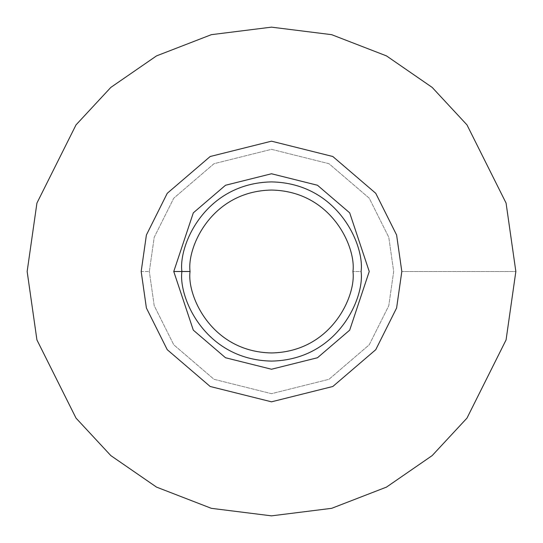 <?xml version="1.0" encoding="UTF-8"?>
<svg xmlns="http://www.w3.org/2000/svg" width="543" height="543" viewBox="0 0 543 543"><rect width="100%" height="100%" fill="white"/><g stroke="black" fill="none" stroke-linecap="round" stroke-linejoin="round"><path stroke-width="0.41" stroke-dasharray="2.71 2.04" d="M149.325 271.5L154.212 237.291L173.76 198.195L214.003 163.701L271.5 149.325L328.997 163.701L369.24 198.195L388.788 237.291L393.675 271.5L388.788 305.709L369.24 344.805L328.997 379.299L271.5 393.675L214.003 379.299L173.76 344.805L154.212 305.709L149.325 271.5L154.212 305.709L173.76 344.805L214.003 379.299L271.5 393.675L328.997 379.299L369.24 344.805L388.788 305.709L393.675 271.5L388.788 237.291L369.24 198.195L328.997 163.701L271.5 149.325L214.003 163.701L173.76 198.195L154.212 237.291L149.325 271.5L141.18 271.5L146.393 235.01L167.244 193.308L210.175 156.513L271.5 141.18L332.825 156.513L375.756 193.308L396.607 235.01L401.82 271.5L396.607 307.99L375.756 349.692L332.825 386.487L271.5 401.82L210.175 386.487L167.244 349.692L146.393 307.99L141.18 271.5L146.393 307.99L167.244 349.692L210.175 386.487L271.5 401.82L332.825 386.487L375.756 349.692L396.607 307.99L401.82 271.5L396.607 235.01L375.756 193.308L332.825 156.513L271.5 141.18L210.175 156.513L167.244 193.308L146.393 235.01L141.18 271.5L146.393 307.99L167.244 349.692L210.175 386.487L271.5 401.82L332.825 386.487L375.756 349.692L396.607 307.99L401.82 271.5L396.607 235.01L375.756 193.308L332.825 156.513L271.5 141.18L210.175 156.513L167.244 193.308L146.393 235.01L141.18 271.5L146.393 235.01L167.244 193.308L210.175 156.513L271.5 141.18L332.825 156.513L375.756 193.308L396.607 235.01L401.82 271.5L515.85 271.5L506.076 339.918L466.98 418.11L432.167 455.597L386.487 487.105L331.651 508.329L271.5 515.85L211.349 508.329L156.513 487.105L110.833 455.597L76.02 418.11L36.924 339.918L27.15 271.5L36.924 203.082L76.02 124.89L110.833 87.403L156.513 55.895L211.349 34.671L271.5 27.15L331.651 34.671L386.487 55.895L432.167 87.403L466.98 124.89L506.076 203.082L515.85 271.5L401.82 271.5L396.607 307.99L375.756 349.692L332.825 386.487L271.5 401.82L210.175 386.487L167.244 349.692L146.393 307.99L141.18 271.5L146.393 235.01L167.244 193.308L210.175 156.513L271.5 141.18L332.825 156.513L375.756 193.308L396.607 235.01L401.82 271.5L396.607 307.99L375.756 349.692L332.825 386.487L271.5 401.82L210.175 386.487L167.244 349.692L146.393 307.99L141.18 271.5L149.325 271.5M515.85 271.5L506.076 203.082L466.98 124.89L432.167 87.403L386.487 55.895L331.651 34.671L271.5 27.15L211.349 34.671L156.513 55.895L110.833 87.403L76.02 124.89L36.924 203.082L27.15 271.5L36.924 339.918L76.02 418.11L110.833 455.597L156.513 487.105L211.349 508.329L271.5 515.85L331.651 508.329L386.487 487.105L432.167 455.597L466.98 418.11L506.076 339.918L515.85 271.5M352.95 271.5C356.222 295.324 331.787 351.837 271.5 352.95C211.213 351.837 186.778 295.324 190.05 271.5C186.778 247.676 211.213 191.163 271.5 190.05C331.787 191.163 356.222 247.676 352.95 271.5C356.222 247.676 331.787 191.163 271.5 190.05C211.213 191.163 186.778 247.676 190.05 271.5C186.778 295.324 211.213 351.837 271.5 352.95C331.787 351.837 356.222 295.324 352.95 271.5L361.095 271.5C364.699 297.707 337.814 359.873 271.5 361.095C205.186 359.873 178.301 297.707 181.905 271.5C178.301 245.293 205.186 183.127 271.5 181.905C337.814 183.127 364.699 245.293 361.095 271.5L352.95 271.5M401.82 271.5L396.607 235.01L375.756 193.308L332.825 156.513L271.5 141.18L210.175 156.513L167.244 193.308L146.393 235.01L141.18 271.5L146.393 307.99L167.244 349.692L210.175 386.487L271.5 401.82L332.825 386.487L375.756 349.692L396.607 307.99L401.82 271.5"/><path stroke-width="0.81" d="M361.095 271.5C364.699 245.293 337.814 183.127 271.5 181.905C205.186 183.127 178.301 245.293 181.905 271.5C178.301 297.707 205.186 359.873 271.5 361.095C337.814 359.873 364.699 297.707 361.095 271.5M515.85 271.5L506.076 339.918L466.98 418.11L432.167 455.597L386.487 487.105L331.651 508.329L271.5 515.85L211.349 508.329L156.513 487.105L110.833 455.597L76.02 418.11L36.924 339.918L27.15 271.5L36.924 203.082L76.02 124.89L110.833 87.403L156.513 55.895L211.349 34.671L271.5 27.15L331.651 34.671L386.487 55.895L432.167 87.403L466.98 124.89L506.076 203.082L515.85 271.5L506.076 203.082L466.98 124.89L432.167 87.403L386.487 55.895L331.651 34.671L271.5 27.15L211.349 34.671L156.513 55.895L110.833 87.403L76.02 124.89L36.924 203.082L27.15 271.5L36.924 339.918L76.02 418.11L110.833 455.597L156.513 487.105L211.349 508.329L271.5 515.85L331.651 508.329L386.487 487.105L432.167 455.597L466.98 418.11L506.076 339.918L515.85 271.5M352.95 271.5C356.222 247.676 331.787 191.163 271.5 190.05C211.213 191.163 186.778 247.676 190.05 271.5C186.778 295.324 211.213 351.837 271.5 352.95C331.787 351.837 356.222 295.324 352.95 271.5C356.222 295.324 331.787 351.837 271.5 352.95C211.213 351.837 186.778 295.324 190.05 271.5C186.778 247.676 211.213 191.163 271.5 190.05C331.787 191.163 356.222 247.676 352.95 271.5M401.82 271.5L396.607 307.99L375.756 349.692L332.825 386.487L271.5 401.82L210.175 386.487L167.244 349.692L146.393 307.99L141.18 271.5L146.393 235.01L167.244 193.308L210.175 156.513L271.5 141.18L332.825 156.513L375.756 193.308L396.607 235.01L401.82 271.5L396.607 235.01L375.756 193.308L332.825 156.513L271.5 141.18L210.175 156.513L167.244 193.308L146.393 235.01L141.18 271.5L146.393 307.99L167.244 349.692L210.175 386.487L271.5 401.82L332.825 386.487L375.756 349.692L396.607 307.99L401.82 271.5M173.76 271.5L193.308 212.856L225.508 185.258L271.5 173.76L317.492 185.258L349.692 212.856L369.24 271.5L349.692 330.144L317.492 357.742L271.5 369.24L225.508 357.742L193.308 330.144L173.76 271.5L193.308 330.144L225.508 357.742L271.5 369.24L317.492 357.742L349.692 330.144L369.24 271.5L349.692 212.856L317.492 185.258L271.5 173.76L225.508 185.258L193.308 212.856L173.76 271.5L190.05 271.5L173.76 271.5"/></g></svg>
